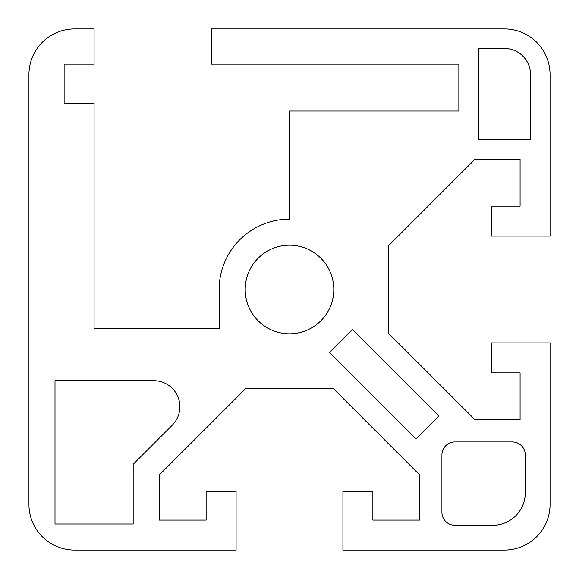 <?xml version="1.0" encoding="UTF-8"?>
<svg xmlns="http://www.w3.org/2000/svg" width="579" height="579" viewBox="0 0 579 579"><rect width="100%" height="100%" fill="white"/><g stroke="black" fill="none" stroke-linecap="round" stroke-linejoin="round"><path stroke-width="0.43" stroke-dasharray="2.9 2.17" d="M333.793 289.5A44.294 44.294 0 0 0 289.5 245.207A44.294 44.294 0 0 0 245.207 289.5A44.294 44.294 0 0 0 289.5 333.793A44.294 44.294 0 0 0 333.793 289.5M28.95 504.454A45.596 45.596 0 0 0 74.546 550.05L236.087 550.05L236.087 491.426L206.124 491.426L206.124 520.087L159.225 520.087L159.225 475.048L245.764 388.509L333.236 388.509L419.775 475.048L419.775 520.087L372.876 520.087L372.876 491.426L342.913 491.426L342.913 550.05L504.454 550.05A45.596 45.596 0 0 0 550.05 504.454L550.05 342.913L491.426 342.913L491.426 372.876L520.087 372.876L520.087 419.775L475.048 419.775L388.509 333.236L388.509 245.764L475.048 159.225L520.087 159.225L520.087 206.124L491.426 206.124L491.426 236.087L550.05 236.087L550.05 74.546A45.596 45.596 0 0 0 504.454 28.95L211.335 28.95L211.335 64.124L458.858 64.124L458.858 111.023L289.5 111.023L289.5 219.151A70.349 70.349 0 0 0 219.151 289.5L219.151 328.582L94.088 328.582L94.088 103.207L64.124 103.207L64.124 64.124L94.088 64.124L94.088 28.95L74.546 28.95A45.596 45.596 0 0 0 28.95 74.546L28.95 504.454M172.26 425.174A26.055 26.055 0 0 0 153.833 380.692L55.005 380.692L55.005 523.995L133.17 523.995L133.17 464.257L172.26 425.174M530.509 74.546A26.055 26.055 0 0 0 504.454 48.491L478.399 48.491L478.399 139.684L530.509 139.684L530.509 74.546M352.459 329.429L329.429 352.459L416.019 439.048L439.048 416.019L352.459 329.429M525.298 492.729L525.298 454.949A13.027 13.027 0 0 0 512.27 441.922L454.949 441.922A13.027 13.027 0 0 0 441.922 454.949L441.922 512.27A13.027 13.027 0 0 0 454.949 525.298L492.729 525.298A32.569 32.569 0 0 0 525.298 492.729"/><path stroke-width="0.87" d="M245.207 289.5A44.294 44.294 0 0 1 289.5 245.207A44.294 44.294 0 0 1 333.793 289.5A44.294 44.294 0 0 1 289.5 333.793A44.294 44.294 0 0 1 245.207 289.5M74.546 550.05A45.596 45.596 0 0 1 28.95 504.454L28.95 74.546A45.596 45.596 0 0 1 74.546 28.95L94.088 28.95L94.088 64.124L64.124 64.124L64.124 103.207L94.088 103.207L94.088 328.582L219.151 328.582L219.151 289.5A70.349 70.349 0 0 1 289.5 219.151L289.5 111.023L458.858 111.023L458.858 64.124L211.335 64.124L211.335 28.95L504.454 28.95A45.596 45.596 0 0 1 550.05 74.546L550.05 236.087L491.426 236.087L491.426 206.124L520.087 206.124L520.087 159.225L475.048 159.225L388.509 245.764L388.509 333.236L475.048 419.775L520.087 419.775L520.087 372.876L491.426 372.876L491.426 342.913L550.05 342.913L550.05 504.454A45.596 45.596 0 0 1 504.454 550.05L342.913 550.05L342.913 491.426L372.876 491.426L372.876 520.087L419.775 520.087L419.775 475.048L333.236 388.509L245.764 388.509L159.225 475.048L159.225 520.087L206.124 520.087L206.124 491.426L236.087 491.426L236.087 550.05L74.546 550.05M329.429 352.459L352.459 329.429L439.048 416.019L416.019 439.048L329.429 352.459M525.298 454.949L525.298 492.729A32.569 32.569 0 0 1 492.729 525.298L454.949 525.298A13.027 13.027 0 0 1 441.922 512.27L441.922 454.949A13.027 13.027 0 0 1 454.949 441.922L512.27 441.922A13.027 13.027 0 0 1 525.298 454.949M504.454 48.491A26.055 26.055 0 0 1 530.509 74.546L530.509 139.684L478.399 139.684L478.399 48.491L504.454 48.491M153.833 380.692A26.055 26.055 0 0 1 172.26 425.174L133.17 464.257L133.17 523.995L55.005 523.995L55.005 380.692L153.833 380.692"/></g></svg>
